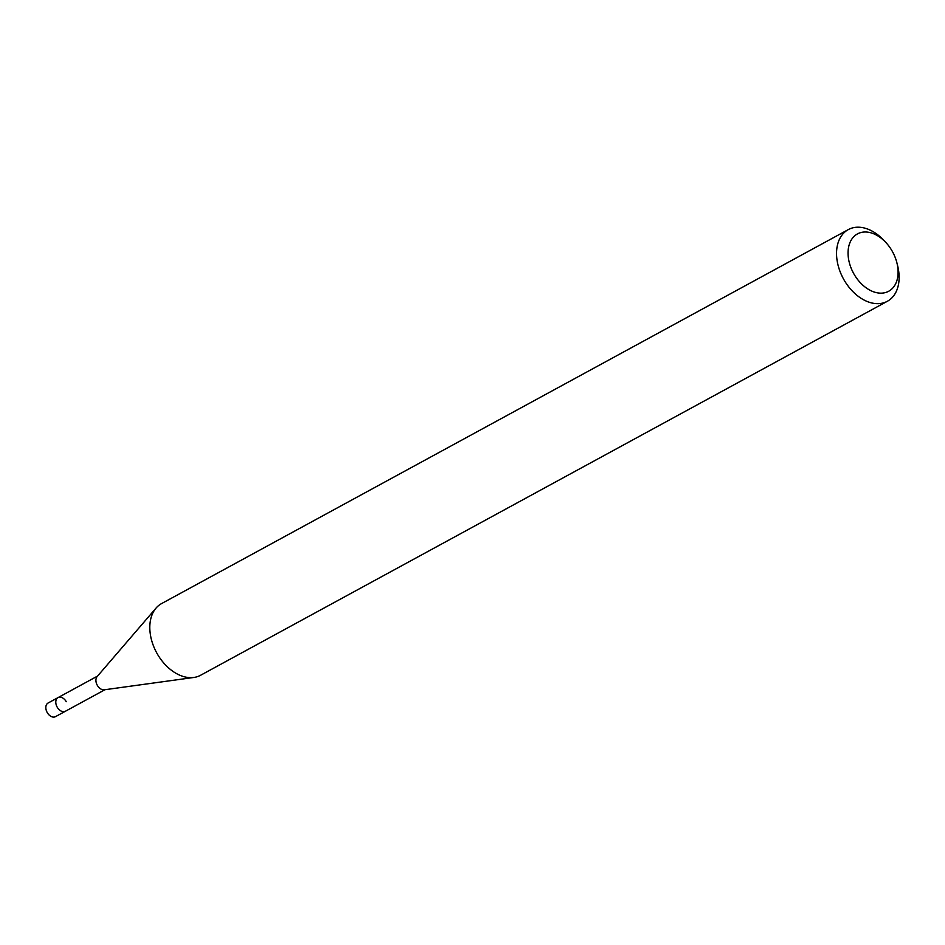 <?xml version="1.0" encoding="UTF-8"?>
<svg xmlns="http://www.w3.org/2000/svg" width="945" height="945" viewBox="0 0 945 945"><rect width="100%" height="100%" fill="white"/><g stroke="black" fill="none" stroke-linecap="round" stroke-linejoin="round"><path stroke-width="1.42" d="M97.548 676.088L48.065 703.033A7.749 5.292 61.4 0 0 47.25 712.589A7.749 5.292 61.4 0 0 55.483 716.653L65.441 711.231A7.749 5.292 -118.6 0 1 57.208 707.167A7.749 5.292 -118.6 0 1 58.023 697.611A7.749 5.292 -118.6 0 1 66.256 701.686M854.02 274.121A32.65 22.267 -118.6 0 1 853.878 236.604A32.65 22.267 -118.6 0 1 885.678 242.298A32.65 22.267 -118.6 0 1 892.127 251.027A32.65 22.267 -118.6 0 1 896.947 263.005A32.65 22.267 -118.6 0 1 885.181 292.631A32.65 22.267 -118.6 0 1 854.02 274.121M896.947 263.005L897.679 265.958A40.812 27.83 -118.6 0 1 887.355 301.278A40.812 27.83 -118.6 0 1 844.015 279.862A40.812 27.83 -118.6 0 1 848.315 229.588A40.812 27.83 -118.6 0 1 883.575 240.077L885.678 242.298M848.315 229.588L161.571 603.583A40.812 27.83 61.4 0 0 156.079 608.048A40.812 27.83 61.4 0 0 157.272 653.857A40.812 27.83 61.4 0 0 193.879 677.459A40.812 27.83 61.4 0 0 200.6 675.262L887.355 301.278M193.879 677.459L104.281 689.803A7.749 5.292 -118.6 0 1 97.323 685.326A7.749 5.292 -118.6 0 1 97.099 676.62L156.079 608.048M58.023 697.611A7.749 5.292 61.4 0 0 57.208 707.167A7.749 5.292 61.4 0 0 65.441 711.231L104.966 689.708"/></g></svg>
